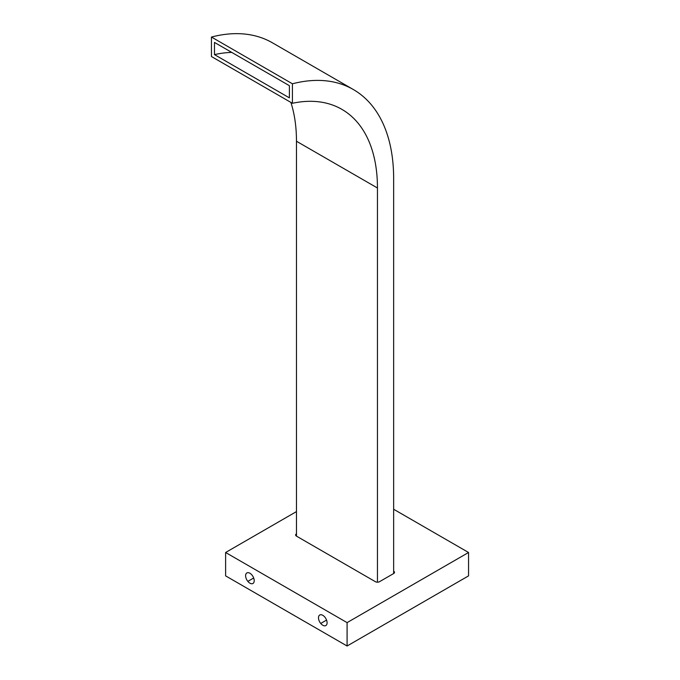 <?xml version="1.0" encoding="UTF-8"?>
<svg xmlns="http://www.w3.org/2000/svg" width="680" height="680" viewBox="0 0 680 680"><rect width="100%" height="100%" fill="white"/><g stroke="black" fill="none" stroke-linecap="round" stroke-linejoin="round"><path stroke-width="1.02" d="M347.089 622.625L468.554 552.491L468.554 575.875L347.089 646L347.089 622.625L225.615 552.491L296.471 511.589L225.615 552.491L347.089 622.625L347.089 646L225.615 575.875L225.615 552.491L225.615 575.875L347.089 646L468.554 575.875L468.554 552.491L347.089 622.625M393.652 573.538L393.652 178.644L393.652 573.538L379.474 581.715A2.865 1.649 180 0 1 375.428 581.715A2.865 1.649 0 0 0 379.474 581.715L393.652 573.538A2.865 1.649 0 0 0 393.652 571.2A2.865 1.649 180 0 1 394.485 572.365A2.865 1.649 180 0 1 393.652 573.538M377.451 582.199L377.451 187.994A171.785 99.178 120 0 0 292.425 103.284L292.425 83.793A194.684 112.404 -60 0 1 393.652 178.644A194.684 112.404 120 0 0 353.328 89.522A194.684 112.404 120 0 0 292.425 83.793L292.425 103.284L211.446 56.534L211.446 37.043L292.425 83.793L211.446 37.043L211.446 56.534L292.425 103.284A171.785 99.178 -60 0 1 341.878 109.353A171.785 99.178 -60 0 1 377.451 187.994L296.471 141.244A171.785 99.178 120 0 0 290.878 102.391A171.785 99.178 -60 0 1 296.471 141.244L377.451 187.994L377.451 582.199M214.481 54.612L289.391 97.86L289.391 85.68L214.481 42.432L214.481 54.612L214.481 42.432L289.391 85.68L289.391 97.86L214.481 54.612A176.077 101.66 -60 0 1 231.769 52.411M296.471 536.129A2.865 1.649 180 0 1 295.639 534.965A2.865 1.649 180 0 1 296.471 533.792A2.865 1.649 0 0 0 296.471 536.129L296.471 141.244L296.471 536.129L375.428 581.715L296.471 536.129M320.731 623.458A6.086 3.51 60 0 1 319.753 615.017A6.086 3.51 60 0 1 324.853 617.117A6.086 3.51 60 0 1 325.83 625.558A6.086 3.51 60 0 1 320.731 623.458L326.57 620.083L320.731 623.458A6.086 3.51 -120 0 0 326.57 624.843A6.086 3.51 -120 0 0 324.853 617.117A6.086 3.51 -120 0 0 319.014 615.723A6.086 3.51 -120 0 0 320.731 623.458M247.851 581.375A6.086 3.51 60 0 1 246.865 572.942A6.086 3.51 60 0 1 251.974 575.042A6.086 3.51 60 0 1 252.951 583.474A6.086 3.51 60 0 1 247.851 581.375L253.691 578.009L247.851 581.375A6.086 3.51 -120 0 0 253.691 582.769A6.086 3.51 -120 0 0 251.974 575.042A6.086 3.51 -120 0 0 246.134 573.648A6.086 3.51 -120 0 0 247.851 581.375M272.349 42.772A194.684 112.404 120 0 0 211.446 37.043A194.684 112.404 -60 0 1 272.349 42.764L353.328 89.522M393.652 509.252L468.554 552.491L393.652 509.252"/></g></svg>
